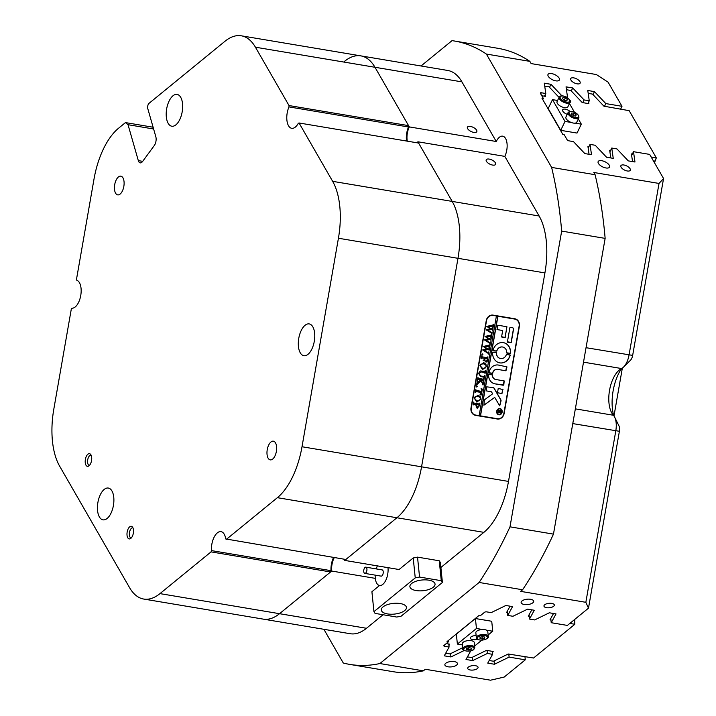 <?xml version="1.0" encoding="UTF-8"?>
<svg xmlns="http://www.w3.org/2000/svg" width="716" height="716" viewBox="0 0 716 716"><rect width="100%" height="100%" fill="white"/><g stroke="black" fill="none" stroke-linecap="round" stroke-linejoin="round"><path stroke-width="1.07" d="M446.363 643.621L449.702 644.176L448.932 645.563M445.701 653.207L449.97 653.932L462.733 647.694M467.432 656.858L471.71 657.574L486.495 650.361L493.172 651.479L492.411 652.867M489.171 660.51L493.449 661.226L508.235 654.003L533.545 658.022L574.85 624.271L574.384 619.698M569.829 623.43L574.85 624.271L574.823 619.34M550.935 620.02L550.013 619.868L553.54 613.487M529.205 616.369L528.274 616.216L531.809 609.835M507.465 612.717L506.543 612.565L510.069 606.192M400.226 603.543A12.646 5.379 174.2 0 0 387.374 604.644A12.646 5.379 174.2 0 0 381.297 610.014A12.646 5.379 174.2 0 0 387.517 613.925A12.646 5.379 174.2 0 0 400.378 612.824A12.646 5.379 174.2 0 0 406.455 607.454A12.646 5.379 174.2 0 0 400.226 603.543M428.83 580.175A12.646 5.379 174.2 0 0 415.969 581.276A12.646 5.379 174.2 0 0 409.892 586.646A12.646 5.379 174.2 0 0 416.121 590.557A12.646 5.379 174.2 0 0 428.974 589.456A12.646 5.379 174.2 0 0 435.051 584.086A12.646 5.379 174.2 0 0 428.83 580.175M379.552 585.482L371.908 591.729L373.94 611.643L375.068 613.397L396.798 617.049L401.103 616.207L442.407 582.457L441.28 580.703L419.549 577.051L415.244 577.893L373.94 611.643M441.28 580.703L439.257 560.78L440.385 562.534L442.407 582.457M439.257 560.78L417.526 557.129L419.549 577.051M415.244 577.893L413.221 557.97L398.866 569.694M413.221 557.97L417.526 557.129M363.719 571.091A3.159 1.548 -80.5 0 0 364.811 573.391A3.159 1.548 -80.5 0 0 366.95 569.462A3.159 1.548 -80.5 0 0 365.858 567.162A3.159 1.548 -80.5 0 0 363.719 571.091M364.811 573.391L381.109 576.129A3.159 1.548 -80.5 0 0 383.248 572.2A3.159 1.548 -80.5 0 0 382.156 569.9L365.858 567.162M387.974 567.663A12.646 6.193 99.5 0 1 388.09 569.757A12.646 6.193 99.5 0 1 379.543 585.482A12.646 6.193 99.5 0 1 375.175 576.273A12.646 6.193 99.5 0 1 375.193 575.136M376.24 568.907A12.646 6.193 99.5 0 1 377.395 565.891M622.347 368.078L613.979 415.987M454.329 661.602A6.319 2.694 174.2 0 0 447.903 662.157A6.319 2.694 174.2 0 0 444.86 664.842A6.319 2.694 174.2 0 0 447.974 666.793A6.319 2.694 174.2 0 0 454.4 666.247A6.319 2.694 174.2 0 0 457.443 663.562A6.319 2.694 174.2 0 0 454.329 661.602M530.583 599.292A6.319 2.694 174.2 0 0 524.157 599.838A6.319 2.694 174.2 0 0 521.123 602.523A6.319 2.694 174.2 0 0 524.228 604.483A6.319 2.694 174.2 0 0 530.654 603.928A6.319 2.694 174.2 0 0 533.697 601.243A6.319 2.694 174.2 0 0 530.583 599.292M551.768 603.391A5.218 2.22 174.2 0 0 546.46 603.848A5.218 2.22 174.2 0 0 543.954 606.067A5.218 2.22 174.2 0 0 546.523 607.678A5.218 2.22 174.2 0 0 551.821 607.222A5.218 2.22 174.2 0 0 554.336 605.011A5.218 2.22 174.2 0 0 551.768 603.391M475.505 665.71A5.218 2.22 174.2 0 0 470.206 666.166A5.218 2.22 174.2 0 0 467.7 668.377A5.218 2.22 174.2 0 0 470.269 669.988A5.218 2.22 174.2 0 0 475.567 669.532A5.218 2.22 174.2 0 0 478.073 667.321A5.218 2.22 174.2 0 0 475.505 665.71M601.762 160.706A6.319 2.819 25.8 0 0 598.155 161.583A6.319 2.819 25.8 0 0 600.062 165.262A6.319 2.819 25.8 0 0 605.942 167.965A6.319 2.819 25.8 0 0 609.54 167.088A6.319 2.819 25.8 0 0 607.633 163.409A6.319 2.819 25.8 0 0 601.762 160.706M551.606 73.578A6.319 2.819 25.8 0 0 548.009 74.464A6.319 2.819 25.8 0 0 549.915 78.133A6.319 2.819 25.8 0 0 555.786 80.845A6.319 2.819 25.8 0 0 559.393 79.959A6.319 2.819 25.8 0 0 557.487 76.29A6.319 2.819 25.8 0 0 551.606 73.578M573.713 77.865A5.218 2.327 25.8 0 0 570.742 78.59A5.218 2.327 25.8 0 0 572.308 81.624A5.218 2.327 25.8 0 0 577.159 83.853A5.218 2.327 25.8 0 0 580.13 83.128A5.218 2.327 25.8 0 0 578.555 80.103A5.218 2.327 25.8 0 0 573.713 77.865M623.86 164.993A5.218 2.327 25.8 0 0 620.888 165.718A5.218 2.327 25.8 0 0 622.464 168.743A5.218 2.327 25.8 0 0 627.305 170.981A5.218 2.327 25.8 0 0 630.277 170.256A5.218 2.327 25.8 0 0 628.711 167.222A5.218 2.327 25.8 0 0 623.86 164.993M399.08 569.524L344.736 560.404L396.924 517.758A63.214 30.976 -80.5 0 0 412.04 497.155A63.214 30.976 -80.5 0 0 421.554 466.823L457.98 258.315A63.214 30.976 -80.5 0 0 452.19 201.411L417.875 141.786L504.816 156.383A12.96 6.354 -80.5 0 0 507.035 143.54A12.96 6.354 -80.5 0 0 502.677 136.165A12.96 6.354 -80.5 0 0 496.251 141.5L409.301 126.902L374.987 67.277A63.214 30.976 -80.5 0 0 360.828 55.875A63.214 30.976 -80.5 0 0 344.575 61.308M332.645 181.336L452.19 201.411A63.214 30.976 99.5 0 1 457.98 258.315L338.426 238.24A63.214 30.976 -80.5 0 0 332.645 181.336L299.055 122.982L418.6 143.057L452.19 201.411L539.139 216.008A63.214 30.976 99.5 0 1 544.921 272.912L508.494 481.421A63.214 30.976 99.5 0 1 498.98 511.752A63.214 30.976 99.5 0 1 483.873 532.355L396.924 517.758L345.846 559.491L225.719 538.942A14.222 6.972 -80.5 0 0 221.029 531.63A14.222 6.972 -80.5 0 0 211.453 550.595L331.007 570.67L330.595 571.959L279.526 613.693L331.714 571.046L375.291 578.367M626.688 362.511A15.806 7.742 -80.5 0 0 629.06 354.921L659.024 183.439L663.553 178.517L632.658 355.396A6.319 3.097 99.5 0 1 630.465 360.246L623.591 367.04A15.806 7.742 -80.5 0 0 626.688 362.511M470.385 126.419A5.218 2.327 25.8 0 0 467.414 127.144A5.218 2.327 25.8 0 0 468.989 130.178A5.218 2.327 25.8 0 0 473.831 132.406A5.218 2.327 25.8 0 0 476.802 131.681A5.218 2.327 25.8 0 0 475.236 128.647A5.218 2.327 25.8 0 0 470.385 126.419M489.189 159.086A5.218 2.327 25.8 0 0 486.218 159.811A5.218 2.327 25.8 0 0 487.793 162.845A5.218 2.327 25.8 0 0 492.644 165.074A5.218 2.327 25.8 0 0 495.615 164.349A5.218 2.327 25.8 0 0 494.04 161.324A5.218 2.327 25.8 0 0 489.189 159.086M331.714 571.046A12.96 6.354 99.5 0 1 333.942 558.283A12.96 6.354 99.5 0 1 334.309 557.558M344.593 559.285A12.96 6.354 99.5 0 1 344.736 560.404M417.875 141.786A12.96 6.354 99.5 0 1 417.321 142.842M407.288 141.15A12.96 6.354 99.5 0 1 409.301 126.902M497.307 419.012L475.567 415.37A6.641 5.782 -78.9 0 1 475.433 415.343A6.641 5.782 -78.9 0 1 471.003 407.869L486.236 320.696A6.641 5.782 -78.9 0 1 493.082 315.121L514.813 318.772A6.641 5.782 -78.9 0 1 514.956 318.79A6.641 5.782 -78.9 0 1 519.377 326.263L504.153 413.436A6.641 5.782 -78.9 0 1 497.307 419.012L475.03 415.244M508.808 654.102L509.112 657.109L525.284 659.821L524.953 656.581M492.25 651.327L492.554 654.326L487.372 653.457L487.068 650.45M529.043 614.829L529.473 619.054L534.664 619.931L549.342 612.789L556.028 613.907L551.213 622.705L567.385 625.426L588.489 608.17L585.849 602.308L615.805 430.817A15.806 7.742 -80.5 0 0 614.659 417.16A15.806 7.742 -80.5 0 0 613.397 415.253A25.284 12.396 99.5 0 1 611.366 412.201A25.284 12.396 99.5 0 1 618.293 370.951A25.284 12.396 99.5 0 1 621.551 368.543A15.806 7.742 -80.5 0 0 623.591 367.04M507.313 611.178L507.742 615.411L512.925 616.279L527.611 609.137L534.297 610.256L529.473 619.054M550.783 618.481L551.213 622.705M663.553 178.517L649.672 154.405L633.499 151.685L634.976 162.004L628.29 160.885L616.941 148.91L611.759 148.042L609.916 151.864M611.759 148.042L613.245 158.352L606.559 157.234L595.211 145.259L590.029 144.39L588.176 148.212M590.029 144.39L591.505 154.701L584.82 153.582L573.471 141.607L568.978 140.855A1.584 0.707 -154.2 0 1 567.099 139.718L564.226 134.724L562.865 134.501L541.967 98.199L543.328 98.423L540.455 93.438A1.584 0.707 -154.2 0 1 540.392 92.973A1.584 0.707 -154.2 0 1 541.296 92.758L545.789 93.51L544.303 83.19L550.989 84.318L561.926 95.846M567.287 97.653L567.519 97.161L565.909 96.893M587.952 103.507L589.259 100.813L584.077 99.936L572.728 87.97L566.043 86.842L567.519 97.161M582.77 102.639L584.077 99.936M604.51 106.29L605.808 103.587L621.989 106.308L620.575 109.235M539.139 216.008L504.816 156.383M153.609 128.996L128.03 124.7L125.461 122.588L118.632 128.173A63.214 30.976 -80.5 0 0 94.002 179.116L76.514 279.204L76.818 280.269A14.222 6.972 -80.5 0 1 78.608 302.322A14.222 6.972 -80.5 0 1 71.94 308.22L71.296 309.097L53.807 409.185A63.214 30.976 -80.5 0 0 59.598 466.089L129.569 587.657A63.214 30.976 -80.5 0 0 143.728 599.05A63.214 30.976 -80.5 0 0 159.972 593.618L279.526 613.693A63.214 30.976 99.5 0 1 263.273 619.125A63.214 30.976 -80.5 0 0 279.526 613.693L366.467 628.29L383.051 614.74M479.111 582.466A316.06 154.898 -80.5 0 0 509.998 526.833L553.468 534.127A316.06 154.898 99.5 0 1 522.582 589.769L479.111 582.466L379.901 663.544L423.371 670.838A316.06 154.898 99.5 0 1 393.165 671.697L349.694 664.394A316.06 154.898 -80.5 0 0 379.901 663.544M323.892 629.31L343.304 663.034A316.06 154.898 -80.5 0 0 349.694 664.394M605.136 238.383L561.666 231.089A316.06 154.898 -80.5 0 0 551.624 167.41L595.094 174.713A316.06 154.898 99.5 0 1 605.136 238.383L553.468 534.127M454.374 41L497.844 48.294A316.06 154.898 99.5 0 1 529.849 61.361L486.379 54.058A316.06 154.898 -80.5 0 0 454.374 41A316.06 154.898 -80.5 0 0 452.038 40.642L421.035 65.979M605.808 103.587L594.459 91.612L587.773 90.493L589.259 100.813M529.849 61.361L531.129 63.581L596.338 74.536L608.108 82.188L621.989 106.308M486.379 54.058L551.624 167.41M595.094 174.713L593.815 172.484L659.024 183.439M522.582 589.769L520.639 591.362L585.849 602.308M525.284 659.821L504.18 677.067L490.523 680.2L425.313 669.254L423.371 670.838M492.554 654.326L487.739 663.123L494.425 664.251L509.112 657.109M470.716 650.871L466 659.481L472.685 660.6L487.372 653.457M448.78 644.024L449.084 647.031L444.269 655.829L450.946 656.948L464.228 650.495M449.084 647.031L444.591 646.271A1.584 0.671 -5.8 0 1 443.813 645.787A1.584 0.671 -5.8 0 1 444.027 645.393L448.395 641.831L448.27 640.587M507.742 615.411L512.558 606.604L505.872 605.485L491.185 612.628L486.692 611.876A1.584 0.671 -5.8 0 0 484.535 612.296L480.168 615.867L478.816 615.635L447.035 641.599L448.395 641.831M542.773 99.587L543.328 98.423M614.659 417.16L618.937 425.832A6.319 3.097 99.5 0 1 619.394 431.292L588.489 608.17M621.569 368.543A34.771 17.041 -80.5 0 0 613.684 415.593M631.646 155.515L633.499 151.685M544.482 96.204L545.789 93.51M496.251 141.5L461.927 81.875L374.987 67.277L408.576 125.631L408.514 126.983A14.222 6.972 -80.5 0 0 406.545 141.025M360.828 55.875A63.214 30.976 99.5 0 1 374.987 67.277L255.433 47.202A63.214 30.976 -80.5 0 0 241.283 35.8L447.769 70.472A63.214 30.976 99.5 0 1 461.927 81.875M440.886 567.475L483.873 532.355M366.467 628.29A63.214 30.976 99.5 0 1 350.214 633.723L143.728 599.05M561.666 231.089L509.998 526.833M593.009 94.619L594.459 91.612M571.27 90.977L572.728 87.97M549.539 87.325L550.989 84.318M472.345 657.27L472.685 660.6M450.606 653.618L450.946 656.948M494.085 660.913L494.425 664.251M514.285 318.683A6.641 5.782 -78.9 0 1 515.753 319.354M498.121 418.77A6.641 5.782 -78.9 0 1 496.242 418.806M499.875 408.872A2.846 2.479 101.1 0 0 498.783 414.457M498.936 414.483A2.846 2.479 101.1 0 0 499.911 408.881A2.846 2.479 101.1 0 0 498.936 414.483M499.965 408.567A3.159 2.757 101.1 0 0 498.882 414.797A3.159 2.757 101.1 0 0 499.965 408.567A3.159 2.757 101.1 0 1 498.739 414.77M483.909 405.211L494.702 397.407L499.732 405.865L501.021 400.942A1.584 1.378 101.1 0 0 500.833 399.805L494.147 388.215A1.584 1.378 101.1 0 0 493.252 387.571L486.701 386.855L486.325 390.891L491.095 391.697A0.949 0.823 -78.9 0 1 491.632 392.082L492.626 393.809L484.956 399.465A1.584 1.378 101.1 0 0 484.311 400.539L483.909 405.211M483.828 405.193L494.702 397.407M499.661 405.838L500.869 400.906A1.584 1.378 101.1 0 0 500.681 399.77L493.995 388.188A1.584 1.378 101.1 0 0 493.199 387.562M499.84 362.878A10.275 8.95 101.1 0 0 510.248 355.118L506.445 354.393A5.844 5.093 -78.9 0 1 500.6 358.519A5.844 5.093 -78.9 0 1 500.484 358.501A5.844 5.093 -78.9 0 1 496.492 352.72L492.653 352.165A10.275 8.95 101.1 0 0 499.625 362.842A10.275 8.95 101.1 0 0 499.84 362.878M499.553 362.824A10.275 8.95 101.1 0 0 499.687 362.851A10.275 8.95 101.1 0 0 510.096 355.091L509.89 354.635M500.403 358.483A5.844 5.093 -78.9 0 1 500.332 358.474A5.844 5.093 -78.9 0 1 496.34 352.693L496.116 352.326M484.141 376.455L484.678 375.667L484.24 378.155L483.918 377.189L480.561 376.509L478.557 373.34L480.311 370.915L484.258 371.398L485.564 370.593L485.036 373.582L484.768 372.642L481.331 371.935L478.816 373.421L480.812 376.043L484.141 376.455M483.918 377.189L480.49 376.5M484.768 372.642L481.331 371.935M482.432 383.391L480.919 380.84L476.632 384.859L477.205 381.601L477.572 382.255L478.163 381.968L480.731 379.82L478.082 379.444L477.438 380.286L477.957 377.305L478.207 378.245L482.906 379.158L484.204 378.352L483.685 381.333L482.727 380.151L480.839 379.838L482.629 382.872L483.479 382.496L483.032 385.092L482.432 383.391M477.975 377.305L478.055 378.209L478.915 378.487M483.524 380.581L480.839 379.838M476.292 386.336L476.91 385.826L477.33 386.515L476.704 387.025L476.292 386.336M481.018 388.77L482.324 389.092L481.304 394.964L479.962 394.838L481.474 392.431L476.614 391.616L475.317 392.422L475.836 389.432L476.104 390.39L481.653 391.437L481.859 389.844L481.018 388.77L482.324 389.092M475.854 389.441L475.952 390.363L476.793 390.623M478.082 395.134L480.266 396.691L480.651 399.224L476.793 402.088L474.243 398.06L478.082 395.134M480.364 415.844L497.763 316.221L496.403 315.998L479.156 415.647L480.517 415.88L497.915 316.248L514.759 319.076L491.964 315.219A6.319 5.513 101.1 0 0 491.203 315.156M496.555 316.025L493.029 315.434A6.319 5.513 101.1 0 0 486.504 320.741L471.271 407.914A6.319 5.513 101.1 0 0 475.496 415.029A6.319 5.513 101.1 0 0 475.621 415.056L479.156 415.647M477.232 408.299L475.934 405.766L476.256 404.558L473.634 404.263L473.106 405.05L473.625 402.07L473.911 403.036L478.574 403.922L479.881 403.117L479.416 405.748L477.232 408.299M473.652 402.07L473.759 403.001L474.583 403.251M483.765 362.618L485.949 364.167L486.334 366.699L482.557 369.581L479.926 365.536L483.765 362.618M485.681 361.714L487.068 360.408L487.345 358.814L484.66 358.367L485.108 360.9L483.112 360.56L484.177 359.611L484.401 358.322L481.841 357.955L481.188 358.805L481.707 355.825L481.957 356.765L486.656 357.678L487.954 356.872L487.05 362.045L485.681 361.714M481.734 355.825L481.805 356.729L482.665 357.007M481.868 354.411L482.486 353.91L482.906 354.59L482.28 355.1L481.868 354.411M488.634 351.968L488.267 354.08L487.99 353.23L482.647 349.954L486.674 348.808L483.246 346.49L489.493 345.04L490.147 344.351L489.681 346.991L489.234 346.204L484.651 347.153L487.435 348.638L489.583 347.564L489.1 350.33L488.634 349.48L484.141 350.366L488.106 352.693L488.634 351.968M490.388 341.926L490.021 344.029L489.744 343.179L484.401 339.912L488.428 338.757L485 336.448L491.248 334.999L491.901 334.309L491.436 336.95L490.988 336.162L486.406 337.111L489.198 338.596L491.337 337.513L490.854 340.288L490.397 339.429L485.904 340.324L489.869 342.642L490.388 341.926M492.143 331.884L491.776 333.987L491.498 333.137L486.155 329.87L490.183 328.716L486.764 326.398L493.002 324.957L493.655 324.267L493.19 326.908L492.742 326.111L488.16 327.069L490.952 328.546L493.091 327.472L492.608 330.246L492.152 329.387L487.659 330.282L491.623 332.6L492.143 331.884L491.955 334.014M480.517 415.88L497.36 418.708A6.319 5.513 101.1 0 0 503.876 413.392L519.109 326.219A6.319 5.513 101.1 0 0 514.894 319.103A6.319 5.513 101.1 0 0 514.759 319.076M507.438 341.809L511.242 342.454L513.506 329.45A1.584 1.378 101.1 0 0 512.423 327.66L509.908 327.633L507.438 341.809M486.325 390.891L490.943 391.67A0.949 0.823 -78.9 0 1 490.979 391.67M502.695 330.515L501.621 336.672L505.022 337.639L506.937 326.738L497.817 325.207L497.047 329.566L502.695 330.515L497.002 329.557M492.697 373.322A4.744 4.135 -78.9 0 1 497.584 369.393L505.943 370.798L506.973 366.878L498.345 365.035A9.165 7.992 101.1 0 0 488.903 372.678L492.545 373.287A4.744 4.135 -78.9 0 1 497.432 369.366L505.791 370.763L506.606 366.422M506.722 352.8L510.553 353.355A10.275 8.95 101.1 0 0 503.581 342.687A10.275 8.95 101.1 0 0 492.966 350.401L496.77 351.135A5.844 5.093 -78.9 0 1 502.73 347.027A5.844 5.093 -78.9 0 1 506.722 352.8M502.999 389.594L498.229 388.412L497.459 392.762L501.979 393.523L502.641 389.146M495.812 379.507A4.744 4.135 -78.9 0 1 495.714 379.489A4.744 4.135 -78.9 0 1 492.474 374.942L488.634 374.396A9.165 7.992 101.1 0 0 494.863 383.839A9.165 7.992 101.1 0 0 495.051 383.865L503.813 384.957L504.189 380.921L495.812 379.507M498.488 412.595L497.727 413.356L497.888 412.425L499.571 411.091L498.076 411.333L498.327 409.901L498.783 410.474L501.316 410.402L501.093 411.673L500.099 412.989L499.517 412.013L497.656 413.347M498.238 410.008L498.783 410.474M473.571 414.573A6.319 5.513 101.1 0 0 474.431 414.824A6.319 5.513 101.1 0 0 474.556 414.85L475.361 415.003M495.642 379.48A4.744 4.135 -78.9 0 1 495.562 379.462A4.744 4.135 -78.9 0 1 492.322 374.916L492.107 374.558M494.792 383.821A9.165 7.992 101.1 0 0 494.899 383.839L503.267 385.244L504.082 380.894M497.468 392.771L501.827 393.496L502.847 389.567M493.172 350.858L496.618 351.1A5.844 5.093 -78.9 0 1 502.578 346.991A5.844 5.093 -78.9 0 1 502.659 347.009M506.946 353.176L510.401 353.328A10.275 8.95 101.1 0 0 503.509 342.669M489.109 373.09L492.545 373.287M501.835 337.093L505.272 337.281L506.83 326.72M507.653 342.239L511.09 342.418L513.354 329.414A1.584 1.378 101.1 0 0 512.37 327.651M498.336 410.957L499.571 411.091M501.102 410.751L500.958 411.53M500.94 411.646L499.956 412.962M498.336 412.568L499.517 412.013M500.94 411.324L499.544 411.082L500.171 412.416L500.94 411.324L499.696 411.109L500.171 412.416M473.634 404.263L476.256 404.558M473.482 404.236L473.33 404.817M479.729 403.09L479.264 405.721L477.08 408.272M476.095 405.444L477.375 407.1L479.147 405.775L479.183 405.05L476.346 404.567L476.095 405.444L477.295 407.082M479.183 405.05L476.498 404.594L476.247 405.48M477.93 395.107L480.266 396.691M480.114 396.664L480.651 399.224M480.499 399.188L476.874 402.097M478.002 396.351L475.245 396.655L474.35 398.06L476.811 400.862M474.35 398.06L476.713 400.835M476.963 400.888L479.496 400.566L480.409 399.08L480.051 397.434L477.894 396.333L475.397 396.682L474.502 398.096M482.172 389.065L481.304 394.964M481.152 394.928L479.962 394.82M475.836 391.625L481.474 392.431M475.684 391.598L475.531 392.207M475.952 390.363L476.641 390.587L475.952 390.363M476.758 385.799L477.33 386.515M477.178 386.488L476.552 386.989M478.127 383.176L480.919 380.84M477.975 383.15L476.811 384.895M477.223 381.601L477.572 382.255M478.082 379.444L480.731 379.82M477.688 379.596L477.653 380.08M484.052 378.325L483.685 381.333M483.372 380.545L482.575 380.124L483.372 380.545M480.687 379.802L482.629 382.872M482.477 382.836L482.924 383.069M483.327 382.469L483.032 385.092M484.517 375.64L484.24 378.155M483.765 377.153L483.13 376.938L483.765 377.153M485.403 370.566L485.036 373.582M484.616 372.606L483.935 372.365L484.616 372.606M481.179 371.899L478.816 373.421M478.664 373.394L480.66 376.016M483.613 362.582L485.949 364.167M485.797 364.14L486.334 366.699M486.182 366.673L482.557 369.581M483.685 363.835L480.928 364.131L480.033 365.545L482.495 368.337M480.033 365.545L482.396 368.319M482.647 368.364L485.18 368.051L486.083 366.556L485.725 364.918L483.577 363.817L481.08 364.167L480.185 365.572M484.66 358.367L487.345 358.814M484.508 358.331L484.437 359.656M484.285 359.629L485.144 360.703M484.956 360.864L483.112 360.56M481.841 357.955L484.401 358.322M481.447 358.107L481.403 358.591M481.805 356.729L482.512 356.98L481.805 356.729M487.802 356.845L487.05 362.045M486.898 362.01L485.654 361.893M482.342 353.874L482.906 354.59M482.754 354.563L482.128 355.073M488.652 351.977L488.437 354.107M489.995 344.333L489.681 346.991M488.419 346.302L489.234 346.204M488.267 346.275L484.651 347.153M484.499 347.126L487.435 348.638M489.431 347.537L489.1 350.33M484.141 350.366L488.634 349.48M483.989 350.339L488.106 352.693M490.415 341.926L490.192 344.065M491.749 334.283L491.436 336.95M490.174 336.26L490.988 336.162M490.021 336.225L486.406 337.111M486.253 337.084L489.198 338.596M491.185 337.496L490.854 340.288M485.904 340.324L490.397 339.429M485.752 340.297L489.869 342.642M493.503 324.241L493.19 326.908M491.928 326.21L492.742 326.111M491.776 326.183L488.16 327.069M488.008 327.033L490.952 328.546M492.939 327.445L492.608 330.246M487.659 330.282L492.152 329.387M487.507 330.246L491.623 332.6M476.122 635.584A4.744 2.014 174.2 0 0 470.34 638.126A4.744 2.014 174.2 0 0 472.676 639.594A4.744 2.014 174.2 0 0 477.348 639.227M462.447 644.919L457.372 644.069L456.361 634.107L475.424 618.534L476.444 628.487L482.584 629.516M486.603 630.196L492.742 631.226L488.142 634.985M475.424 618.534L491.731 621.264L492.742 631.226M481.805 640.158L474.636 646.02M457.372 644.069L476.444 628.487M481.814 629.561A6.005 2.56 -5.8 0 1 487.784 631.521L488.294 636.497A6.005 2.56 -5.8 0 0 482.324 634.546A6.005 2.56 -5.8 0 0 476.346 637.714L475.836 632.738A6.005 2.56 -5.8 0 1 481.814 629.561M480.033 637.428L482.387 636.649L484.75 637.043L484.75 638.207L482.387 638.994L480.024 638.6L480.033 637.428M484.625 637.016L484.75 638.207M482.154 636.73L482.387 638.994M462.84 648.75L462.33 643.774A6.005 2.56 -5.8 0 1 463.145 642.297A6.005 2.56 -5.8 0 1 469.75 640.552A6.005 2.56 -5.8 0 1 474.278 642.556L474.789 647.533A6.005 2.56 -5.8 0 0 470.251 645.537A6.005 2.56 -5.8 0 0 463.655 647.273A6.005 2.56 -5.8 0 0 462.84 648.75C461.229 650.638 470.546 652.571 473.795 649.51L474.789 647.533M471.253 648.078L471.235 649.251L468.873 650.03L466.519 649.627L466.537 648.463L468.899 647.685L471.253 648.078M471.119 648.052L471.235 649.251M468.64 647.765L468.873 650.03M569.909 111.347A4.744 2.112 25.8 0 0 565.345 109.172A4.744 2.112 25.8 0 0 562.642 109.834A4.744 2.112 25.8 0 0 567.242 114.309M578.331 118.954L581.329 124.154L577.015 133.069L560.717 130.33L548.179 108.555L552.492 99.64L557.585 100.491M569.453 103.525L574.411 112.144M581.329 124.154L575.19 123.125M571.171 122.454L565.022 121.416L552.492 99.64M560.717 130.33L565.022 121.416M570.025 102.343L567.878 106.8A6.005 2.676 -154.2 0 1 566.786 107.597A6.005 2.676 -154.2 0 1 560.091 105.932A6.005 2.676 -154.2 0 1 557.066 101.574L559.214 97.116A6.005 2.676 -154.2 0 0 562.248 101.475A6.005 2.676 -154.2 0 0 568.943 103.14A6.005 2.676 -154.2 0 0 570.025 102.343C573.534 101.914 563.841 94.306 560.655 95.998L559.214 97.116M562.579 98.701L562.964 97.528L565.309 97.922L567.278 99.479L566.902 100.643L564.548 100.258L562.579 98.701M564.28 100.043L565.309 97.922M566.723 100.616L567.278 99.479M578.913 117.764L576.756 122.221A6.005 2.676 -154.2 0 1 571.78 122.669A6.005 2.676 -154.2 0 1 566.186 118.74A6.005 2.676 -154.2 0 1 565.944 116.994L568.101 112.537A6.005 2.676 -154.2 0 0 568.343 114.283A6.005 2.676 -154.2 0 0 573.928 118.212A6.005 2.676 -154.2 0 0 578.913 117.764L578.671 115.509C573.963 111.266 570.446 110.273 568.101 112.537M574.205 113.352L576.165 114.909L575.771 116.073L573.418 115.679L571.457 114.121L571.851 112.958L574.205 113.352L573.176 115.482M575.61 116.046L576.165 114.909M589.08 154.298L587.943 146.628L588.865 146.78M610.811 157.95L609.674 150.279L610.605 150.432M632.55 161.592L631.414 153.931L632.344 154.083M654.2 162.272L656.33 157.869L651.166 157.001M654.478 162.747L656.33 157.869L629.167 110.676L603.937 106.192L592.526 94.109L588.194 93.384M588.642 102.075L588.883 103.659L582.197 102.54L570.786 90.458L566.454 89.733M559.071 97.412L549.047 86.806L544.724 86.081M545.171 94.781L545.404 96.365L542.066 95.801M86.341 456.334A6.399 3.133 -80.5 0 0 85.392 463.583A6.399 3.133 -80.5 0 0 88.462 466.143A6.399 3.133 -80.5 0 0 90.574 463.682A6.399 3.133 -80.5 0 0 90.467 454.204A6.399 3.133 -80.5 0 0 86.341 456.334M91.12 455.17A5.218 2.56 -80.5 0 0 91.084 455.161A5.218 2.56 -80.5 0 0 88.498 457.309A5.218 2.56 -80.5 0 0 87.603 462.482A5.218 2.56 -80.5 0 0 89.357 465.445A5.218 2.56 -80.5 0 0 89.393 465.454M128.137 528.936A6.399 3.133 -80.5 0 0 127.18 536.186A6.399 3.133 -80.5 0 0 130.249 538.745A6.399 3.133 -80.5 0 0 132.371 536.284A6.399 3.133 -80.5 0 0 132.254 526.806A6.399 3.133 -80.5 0 0 128.137 528.936M132.907 527.773A5.218 2.56 -80.5 0 0 132.881 527.764A5.218 2.56 -80.5 0 0 130.294 529.912A5.218 2.56 -80.5 0 0 129.399 535.085A5.218 2.56 -80.5 0 0 131.153 538.047A5.218 2.56 -80.5 0 0 131.18 538.056M100.329 494.693A16.119 7.903 -80.5 0 0 97.573 510.669A16.119 7.903 -80.5 0 0 102.997 519.843A16.119 7.903 -80.5 0 0 110.989 513.211A16.119 7.903 -80.5 0 0 113.754 497.235A16.119 7.903 -80.5 0 0 108.331 488.052A16.119 7.903 -80.5 0 0 100.329 494.693M169.101 101.054A16.119 7.903 -80.5 0 0 166.336 117.03A16.119 7.903 -80.5 0 0 171.759 126.213A16.119 7.903 -80.5 0 0 179.761 119.572A16.119 7.903 -80.5 0 0 182.526 103.596A16.119 7.903 -80.5 0 0 177.103 94.414A16.119 7.903 -80.5 0 0 169.101 101.054M301.203 330.55A16.119 7.903 -80.5 0 0 298.438 346.526A16.119 7.903 -80.5 0 0 303.861 355.709A16.119 7.903 -80.5 0 0 311.863 349.068A16.119 7.903 -80.5 0 0 314.628 333.092A16.119 7.903 -80.5 0 0 309.205 323.909A16.119 7.903 -80.5 0 0 301.203 330.55M268.679 445.075A9.478 4.645 -80.5 0 0 267.05 454.472A9.478 4.645 -80.5 0 0 270.245 459.878A9.478 4.645 -80.5 0 0 274.944 455.967A9.478 4.645 -80.5 0 0 276.573 446.569A9.478 4.645 -80.5 0 0 273.378 441.172A9.478 4.645 -80.5 0 0 268.679 445.075M116.135 180.083A9.478 4.645 -80.5 0 0 114.515 189.471A9.478 4.645 -80.5 0 0 117.701 194.877A9.478 4.645 -80.5 0 0 122.409 190.966A9.478 4.645 -80.5 0 0 124.029 181.569A9.478 4.645 -80.5 0 0 120.843 176.172A9.478 4.645 -80.5 0 0 116.135 180.083M125.461 122.588L153.108 127.233M544.921 272.912L457.98 258.315L421.554 466.823A63.214 30.976 99.5 0 1 396.924 517.758L277.378 497.683L226.301 539.425M333.584 557.433A14.222 6.972 -80.5 0 0 331.007 570.67M330.595 571.959L211.05 551.884L159.972 593.618M211.05 551.884L211.453 550.595M277.378 497.683A63.214 30.976 -80.5 0 0 302.009 446.748L508.494 481.421M338.426 238.24L302.009 446.748M299.055 122.982L298.348 123.206A14.222 6.972 -80.5 0 1 291.689 128.298A14.222 6.972 -80.5 0 1 288.969 106.908L289.022 105.556L408.576 125.631M255.433 47.202L289.022 105.556M241.283 35.8A63.214 30.976 -80.5 0 0 225.03 41.233L148.382 103.865L147.353 107.132L155.828 136.729A6.319 3.097 99.5 0 1 154.289 145.536L142.609 161.458A6.319 3.097 99.5 0 1 140.184 162.863A6.319 3.097 99.5 0 1 138.313 160.617L142.69 161.351M128.03 124.7L138.313 160.617M408.514 126.983L288.969 106.908M586.037 347.699L632.658 355.396M444.466 645.035L444.591 646.271M541.296 92.758L540.732 93.912M621.551 368.543L583.513 362.162M575.351 408.863L613.397 415.253M619.394 431.292L572.782 423.595M493.029 315.434L491.964 315.219M482.387 640.05A5.218 2.22 174.2 0 0 487.578 637.392A5.218 2.22 174.2 0 0 482.396 635.593A5.218 2.22 174.2 0 0 477.196 638.251A5.218 2.22 174.2 0 0 482.387 640.05M464.407 648.105A5.218 2.22 174.2 0 0 466.268 650.996A5.218 2.22 174.2 0 0 473.365 649.609A5.218 2.22 174.2 0 0 471.504 646.709A5.218 2.22 174.2 0 0 464.407 648.105M568.683 102.057A5.218 2.327 25.8 0 0 567.931 98.226A5.218 2.327 25.8 0 0 561.183 96.123A5.218 2.327 25.8 0 0 561.926 99.954A5.218 2.327 25.8 0 0 568.683 102.057M569.327 113.763A5.218 2.327 25.8 0 0 575.539 117.514A5.218 2.327 25.8 0 0 578.295 115.267A5.218 2.327 25.8 0 0 572.084 111.526A5.218 2.327 25.8 0 0 569.327 113.763M475.496 415.029L474.431 414.824M514.894 319.103L513.828 318.897M476.346 637.714C476.435 639.316 478.449 640.122 482.378 640.122C486.88 639.182 488.849 637.974 488.294 636.497"/></g></svg>
